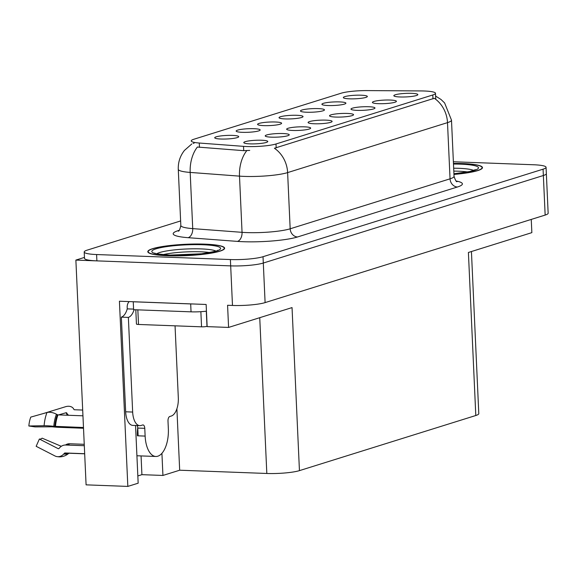 <?xml version="1.0" encoding="UTF-8"?>
<svg xmlns="http://www.w3.org/2000/svg" width="577" height="577" viewBox="0 0 577 577"><rect width="100%" height="100%" fill="white"/><g stroke="black" fill="none" stroke-linecap="round" stroke-linejoin="round"><path stroke-width="0.87" d="M411.653 93.344A12.016 1.774 -2.6 0 0 399.255 93.964A12.016 1.774 -2.6 0 0 393.896 95.861A12.016 1.774 -2.6 0 0 400.041 96.972A12.016 1.774 -2.6 0 0 417.806 94.772A12.016 1.774 -2.6 0 0 411.653 93.344M318.273 108.606A12.016 1.774 -2.6 0 0 305.882 109.226A12.016 1.774 -2.6 0 0 300.523 111.116A12.016 1.774 -2.6 0 0 306.668 112.234A12.016 1.774 -2.6 0 0 324.433 110.034A12.016 1.774 -2.6 0 0 318.273 108.606M339.709 101.905A12.016 1.774 -2.6 0 0 327.318 102.526A12.016 1.774 -2.6 0 0 321.959 104.423A12.016 1.774 -2.6 0 0 328.104 105.533A12.016 1.774 -2.6 0 0 345.868 103.333A12.016 1.774 -2.6 0 0 339.709 101.905M253.967 128.7A12.016 1.774 -2.6 0 0 241.575 129.32A12.016 1.774 -2.6 0 0 236.217 131.217A12.016 1.774 -2.6 0 0 242.362 132.328A12.016 1.774 -2.6 0 0 260.126 130.135A12.016 1.774 -2.6 0 0 253.967 128.7M325.911 120.139A12.016 1.774 -2.6 0 0 313.513 120.759A12.016 1.774 -2.6 0 0 308.154 122.656A12.016 1.774 -2.6 0 0 314.299 123.766A12.016 1.774 -2.6 0 0 332.063 121.574A12.016 1.774 -2.6 0 0 325.911 120.139M283.04 133.539A12.016 1.774 -2.6 0 0 270.642 134.16A12.016 1.774 -2.6 0 0 265.283 136.057A12.016 1.774 -2.6 0 0 271.428 137.167A12.016 1.774 -2.6 0 0 289.192 134.968A12.016 1.774 -2.6 0 0 283.04 133.539M361.144 95.205A12.016 1.774 -2.6 0 0 348.753 95.825A12.016 1.774 -2.6 0 0 343.394 97.722A12.016 1.774 -2.6 0 0 349.539 98.833A12.016 1.774 -2.6 0 0 367.304 96.633A12.016 1.774 -2.6 0 0 361.144 95.205M347.347 113.438A12.016 1.774 -2.6 0 0 334.948 114.058A12.016 1.774 -2.6 0 0 329.59 115.955A12.016 1.774 -2.6 0 0 335.735 117.066A12.016 1.774 -2.6 0 0 353.499 114.873A12.016 1.774 -2.6 0 0 347.347 113.438M390.218 100.045A12.016 1.774 -2.6 0 0 377.82 100.665A12.016 1.774 -2.6 0 0 372.461 102.555A12.016 1.774 -2.6 0 0 378.606 103.672A12.016 1.774 -2.6 0 0 396.37 101.473A12.016 1.774 -2.6 0 0 390.218 100.045M368.782 106.738A12.016 1.774 -2.6 0 0 356.384 107.365A12.016 1.774 -2.6 0 0 351.025 109.255A12.016 1.774 -2.6 0 0 357.17 110.366A12.016 1.774 -2.6 0 0 374.935 108.173A12.016 1.774 -2.6 0 0 368.782 106.738M275.402 121.999A12.016 1.774 -2.6 0 0 263.011 122.62A12.016 1.774 -2.6 0 0 257.652 124.517A12.016 1.774 -2.6 0 0 263.797 125.627A12.016 1.774 -2.6 0 0 281.562 123.435A12.016 1.774 -2.6 0 0 275.402 121.999M296.838 115.299A12.016 1.774 -2.6 0 0 284.447 115.927A12.016 1.774 -2.6 0 0 279.088 117.816A12.016 1.774 -2.6 0 0 285.233 118.927A12.016 1.774 -2.6 0 0 302.997 116.734A12.016 1.774 -2.6 0 0 296.838 115.299M261.605 140.24A12.016 1.774 -2.6 0 0 249.206 140.86A12.016 1.774 -2.6 0 0 243.847 142.757A12.016 1.774 -2.6 0 0 249.992 143.868A12.016 1.774 -2.6 0 0 267.757 141.668A12.016 1.774 -2.6 0 0 261.605 140.24M304.476 126.839A12.016 1.774 -2.6 0 0 292.077 127.459A12.016 1.774 -2.6 0 0 286.719 129.356A12.016 1.774 -2.6 0 0 292.864 130.467A12.016 1.774 -2.6 0 0 310.628 128.267A12.016 1.774 -2.6 0 0 304.476 126.839M232.531 135.4A12.016 1.774 -2.6 0 0 220.14 136.021A12.016 1.774 -2.6 0 0 214.781 137.917A12.016 1.774 -2.6 0 0 220.926 139.028A12.016 1.774 -2.6 0 0 238.69 136.828A12.016 1.774 -2.6 0 0 232.531 135.4M424.319 91A21.63 3.195 -2.6 0 0 420.878 90.928L367.073 90.589A21.63 3.195 -2.6 0 0 341.151 93.214L193.922 139.23A21.63 3.195 -2.6 0 0 191.232 140.918A21.63 3.195 -2.6 0 0 199.267 143.031L243.523 146.356A21.63 3.195 -2.6 0 0 276.008 143.976L432.786 94.974A21.63 3.195 -2.6 0 0 435.484 93.286A21.63 3.195 -2.6 0 0 424.319 91M84.451 257.407L75.876 260.09L230.685 265.882A24.032 3.549 -2.6 0 0 263.307 263.04L543.361 175.509A24.032 3.549 -2.6 0 0 546.354 173.634A24.032 3.549 -2.6 0 1 543.361 175.509L263.307 263.04A24.032 3.549 -2.6 0 1 230.685 265.882L96.893 260.876A24.032 3.549 -2.6 0 1 84.494 258.337L84.206 252.005A24.032 3.549 -2.6 0 0 96.604 254.544L230.396 259.549A24.032 3.549 -2.6 0 0 263.018 256.707L543.072 169.176A24.032 3.549 -2.6 0 0 546.066 167.301A24.032 3.549 -2.6 0 0 533.667 164.762L453.378 161.762M135.545 425.487L138.163 483.187L127.834 486.411L119.425 301.223L206.14 304.468L207.15 326.625L228.586 327.426L227.576 305.269L232.481 305.449A24.032 3.549 -2.6 0 0 265.103 302.608L545.157 215.077A24.032 3.549 -2.6 0 0 548.15 213.202L546.066 167.301M471.431 251.529L478.795 413.63A24.032 3.549 177.4 0 1 475.801 415.505L299.441 470.63L292.041 307.591L228.586 327.426M531.251 219.426L531.857 232.639L468.401 252.474L475.801 415.505M127.834 486.411L86.088 484.853L75.876 260.09M299.441 470.63A24.032 3.549 177.4 0 1 266.819 473.472L179.678 470.212L176.894 408.761M179.678 470.212L162.93 475.448L161.921 453.306M137.838 475.938L141.913 474.662L162.93 475.448M141.913 474.662L141.062 455.924M453.955 174.42A38.45 5.683 -2.6 0 0 482.473 167.618A38.45 5.683 -2.6 0 0 462.631 163.558A38.45 5.683 -2.6 0 0 453.457 163.428M204.785 244.143A38.45 5.683 -2.6 0 0 147.806 251.695A38.45 5.683 -2.6 0 0 167.64 255.755A38.45 5.683 -2.6 0 0 224.626 248.204A38.45 5.683 -2.6 0 0 204.785 244.143M435.606 96.049L441.008 99.475L444.615 102.951L451.488 120.131A32.038 4.739 177.4 0 1 447.5 122.634A28.035 24.184 -107.4 0 0 434.301 98.285L274.421 148.253A28.035 24.184 72.6 0 1 287.62 172.602A32.038 4.739 177.4 0 1 244.129 176.389A32.038 4.739 177.4 0 1 239.498 176.136L190.179 172.429A32.038 4.739 177.4 0 1 178.279 169.299L180.832 225.492A32.038 4.739 -2.6 0 0 192.732 228.622L242.052 232.329A32.038 4.739 -2.6 0 0 246.682 232.581A32.038 4.739 -2.6 0 0 290.173 228.795L450.053 178.827A32.038 4.739 -2.6 0 0 454.041 176.324C455.361 180.284 456.371 182.065 457.078 181.676M193.187 143.435L194.103 143.175M249.733 150.402L243.718 150.669L197.392 147.041A28.035 17.562 94.3 0 0 190.179 172.429L192.732 228.622A8.013 5.02 -85.7 0 1 188.066 237.681A40.051 5.921 177.4 0 1 178.178 230.641L179.173 230.331M180.623 220.933L87.199 250.129A24.032 3.549 -2.6 0 0 84.206 252.005M84.307 445.711L65.663 445.018A8.814 7.681 -77.1 0 0 59.683 447.709L58.984 448.495A0.801 0.7 102.9 0 1 58.183 448.668L39.373 439.025L36.156 446.309L54.966 455.96A8.814 7.681 -77.1 0 0 56.532 456.53A8.814 7.681 -77.1 0 0 63.758 453.998L64.465 453.219A0.801 0.7 102.9 0 1 65.006 452.974L84.675 453.71M39.373 439.025A10.992 5.323 92.1 0 0 40.765 438.96A10.992 5.323 92.1 0 0 42.121 438.159L61.292 446.309M139.8 425.646A16.019 7.753 -87.9 0 1 132.66 412.057L125.656 411.79A16.019 7.753 -87.9 0 0 132.797 425.386L139.8 425.646A16.019 7.753 -87.9 0 0 141.12 425.465L142.663 424.982A4.003 1.94 -87.9 0 1 142.995 424.932A4.003 1.94 -87.9 0 1 144.777 428.329L145.13 436.089A24.032 11.634 92.1 0 0 155.84 456.472A24.032 11.634 92.1 0 0 157.817 456.205A24.032 11.634 92.1 0 0 168.347 428.834L167.994 421.073A4.003 1.94 -87.9 0 1 169.753 416.515L171.297 416.031A16.019 7.753 -87.9 0 0 178.315 397.784L175.047 325.825M82.691 410.059L74.411 409.749A0.801 0.57 147.8 0 1 73.971 409.511L73.589 408.841A8.814 6.297 -32.2 0 0 73.481 408.66A8.814 6.297 -32.2 0 0 65.691 406.67L43.383 413.536M138.119 435.585L137.427 435.801L138.127 435.823L137.773 428.069A4.003 1.94 92.1 0 0 137.138 425.545M137.427 435.801A24.032 11.634 -87.9 0 1 137.737 427.607M83.485 427.507L53.805 426.302A8.814 0.707 -175.3 0 0 44.097 425.725L28.85 425.985A18.421 8.915 92.1 0 1 30.783 417.099L46.975 412.519A8.814 4.45 21 0 1 56.438 414.199L57.375 414.704A0.801 0.404 -159 0 0 57.996 414.877L82.951 415.815M28.85 425.985L35.017 426.893L52.168 426.807A8.814 0.707 -175.3 0 0 59.308 427.341L83.514 428.249M65.569 445.011A8.814 7.003 48.6 0 1 69.666 443.763L84.242 444.312M58.616 414.899L66.002 412.75A0.801 0.57 147.8 0 1 66.708 412.937L67.105 413.63A8.814 6.297 -32.2 0 0 67.206 413.803A8.814 6.297 -32.2 0 0 68.706 415.281M125.656 411.79L121.358 317.141A16.019 7.753 92.1 0 0 127.257 308.868L127.192 307.289A8.013 6.91 72.6 0 1 129.154 301.583M134.088 309.712A16.019 7.753 -87.9 0 1 128.361 317.4L121.358 317.141M132.66 412.057L128.361 317.4M193.216 303.978A16.019 2.366 177.4 0 1 190.684 303.928L133.244 301.778A16.019 2.366 -2.6 0 0 133.381 301.742M190.684 303.928L191.045 311.84A16.019 2.366 -2.6 0 0 206.443 311.162M133.583 309.106L127.257 308.868M133.244 301.778L133.604 309.698L191.045 311.84M453.803 171.117A29.636 4.378 177.4 0 1 458.665 171.218A29.636 4.378 177.4 0 1 467.615 171.946M453.457 163.486A38.046 5.626 177.4 0 1 462.437 163.616A38.046 5.626 177.4 0 1 482.069 167.633A38.046 5.626 177.4 0 1 453.955 174.355M162.988 254.659A29.636 4.378 177.4 0 1 200.818 251.803A29.636 4.378 177.4 0 1 209.768 252.531M204.59 244.201A38.046 5.626 177.4 0 1 224.222 248.218A38.046 5.626 177.4 0 1 167.835 255.69A38.046 5.626 177.4 0 1 148.202 251.673A38.046 5.626 177.4 0 1 204.59 244.201M135.797 309.777L136.439 324.036A4.003 0.591 -2.6 0 0 138.509 324.462L201.553 326.82A4.003 0.591 -2.6 0 0 206.984 326.344L207.136 326.301M545.157 215.077L543.072 169.176M265.103 302.608L263.018 256.707M232.481 305.449L230.396 259.549M266.819 473.472L259.744 317.689M199.267 143.031L199.462 147.344M243.523 146.356L243.718 150.669M276.008 143.976L276.181 147.914M432.786 94.974L432.966 98.919M297.537 236.967A8.013 6.91 72.6 0 1 290.173 228.795L287.62 172.602L447.5 122.634L450.053 178.827A8.013 6.91 72.6 0 0 457.417 186.998L297.537 236.967A40.051 5.921 177.4 0 1 243.169 241.705A40.051 5.921 177.4 0 1 237.385 241.388L188.066 237.681M246.797 150.64A28.035 17.562 94.3 0 0 239.498 176.136L242.052 232.329A8.013 5.02 -85.7 0 1 237.385 241.388M456.155 181.012A40.051 5.921 177.4 0 1 457.417 186.998M96.604 254.544L96.893 260.876M178.884 230.627A8.013 6.91 72.6 0 1 178.178 230.641M63.758 453.998A25.107 12.153 92.1 0 0 66.939 453.868A25.107 12.153 92.1 0 0 68.432 453.205M145.13 436.089L138.127 435.823M57.996 414.877A24.032 11.634 92.1 0 0 55.479 426.461M65.006 452.974A24.032 11.634 92.1 0 0 66.074 453.118L84.675 453.81M67.083 445.069A16.019 7.753 92.1 0 0 69.666 443.763M67.992 415.252A18.947 9.174 92.1 0 0 67.444 414.192A18.947 9.174 92.1 0 0 67.264 413.889A19.762 9.564 92.1 0 1 67.92 415.252M67.278 415.224A19.971 9.665 92.1 0 0 66.002 412.75M46.975 412.519A27.4 13.264 92.1 0 0 44.097 425.725M73.481 408.66L74.036 409.591A25.107 12.153 92.1 0 0 73.589 408.841M56.438 414.199A25.107 12.153 92.1 0 0 53.805 426.302M64.465 453.219A24.299 11.764 92.1 0 0 67.285 453.161M57.375 414.704A24.299 11.764 92.1 0 0 54.829 426.41M144.777 428.329L137.773 428.069M453.673 168.21A30.458 4.501 177.4 0 1 458.931 168.318A30.458 4.501 177.4 0 1 473.652 170.46M453.486 164.041A34.447 5.092 177.4 0 1 460.698 164.156A34.447 5.092 177.4 0 1 478.275 168.383A34.447 5.092 177.4 0 1 453.926 173.807M156.843 253.729A30.458 4.501 177.4 0 1 201.084 248.903A30.458 4.501 177.4 0 1 215.798 251.053M202.852 244.749A34.447 5.092 177.4 0 1 216.332 251.074A34.447 5.092 177.4 0 1 169.573 255.149A34.447 5.092 177.4 0 1 156.093 248.824A34.447 5.092 177.4 0 1 202.852 244.749M201.553 326.82L200.861 311.681M206.984 326.344L206.299 311.183M138.509 324.462L137.845 309.856M435.484 93.286L435.758 99.345M191.831 143.933L184.431 150.431C180.096 155.97 178.048 162.26 178.279 169.299M451.488 120.131L454.041 176.324M180.832 225.492C179.88 229.552 179.036 231.427 178.293 231.103M155.84 456.472L136.922 455.765M67.206 413.803L67.444 414.192M69.139 453.046C66.124 455.679 62.756 456.955 59.027 456.861L56.532 456.53M475.08 170.186L475.513 169.667L469.541 171.557L453.926 173.756M482.069 167.633L482.105 168.448M217.233 250.779L217.666 250.252C219.008 250.598 213.62 251.774 201.517 253.779L169.905 255.099C158.437 254.132 153.439 253.469 154.917 253.101M224.222 248.218L224.258 249.04M148.202 251.673L148.239 252.488"/></g></svg>

